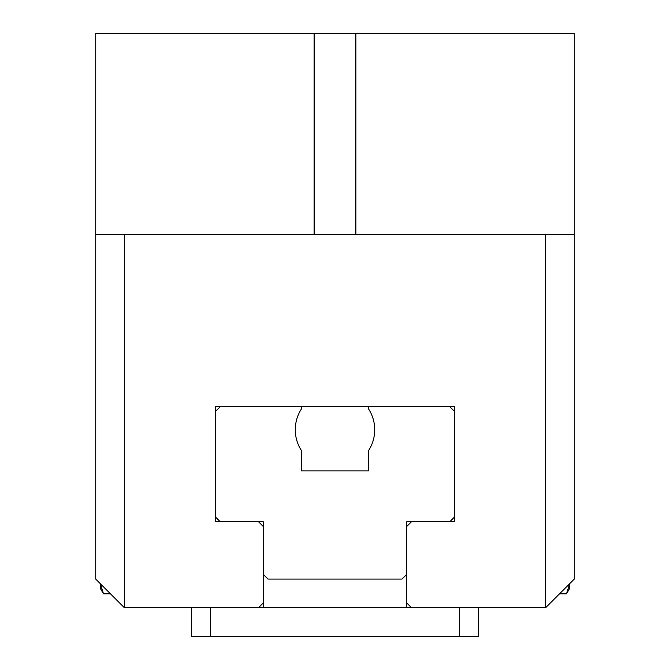 <?xml version="1.0" encoding="UTF-8"?>
<svg xmlns="http://www.w3.org/2000/svg" width="670" height="670" viewBox="0 0 670 670"><rect width="100%" height="100%" fill="white"/><g stroke="black" fill="none" stroke-linecap="round" stroke-linejoin="round"><path stroke-width="1" d="M449.855 406.782L368.5 406.782L368.5 408.834A38.282 38.282 0 0 1 368.5 450.675L368.5 470.918L301.5 470.918L301.5 450.675A38.282 38.282 0 0 1 301.5 408.834L301.5 406.782L220.145 406.782L215.355 411.573L215.355 516.855L220.145 521.645L263.218 521.645L263.218 574.282L268 579.073L402 579.073L406.782 574.282L406.782 521.645L449.855 521.645L454.645 516.855L454.645 411.573L449.855 406.782M314.138 234.5L314.138 33.5L574.282 33.5L574.282 579.073L545.573 607.782L406.782 607.782L406.782 526.427L411.573 521.645L454.645 521.645L454.645 406.782L215.355 406.782L215.355 521.645L258.427 521.645L263.218 526.427L263.218 607.782L124.427 607.782L95.718 579.073L95.718 234.5L124.427 234.5L124.427 607.782M406.782 607.782L263.218 607.782M103.49 593.829L100.5 584.156L100.5 588.645L103.49 593.829L110.466 593.829M566.51 593.829L569.5 584.156L569.5 588.645L566.51 593.829L559.534 593.829M314.138 33.5L95.718 33.5L95.718 234.5M355.862 33.5L355.862 234.5M545.573 607.782L545.573 234.5L124.427 234.5M545.573 234.5L574.282 234.5M406.782 603L411.573 607.782M258.427 607.782L263.218 603M459.427 607.782L459.427 636.5L478.573 636.5L478.573 607.782M459.427 636.5L210.573 636.5L210.573 607.782M210.573 636.5L191.427 636.5L191.427 607.782"/></g></svg>

